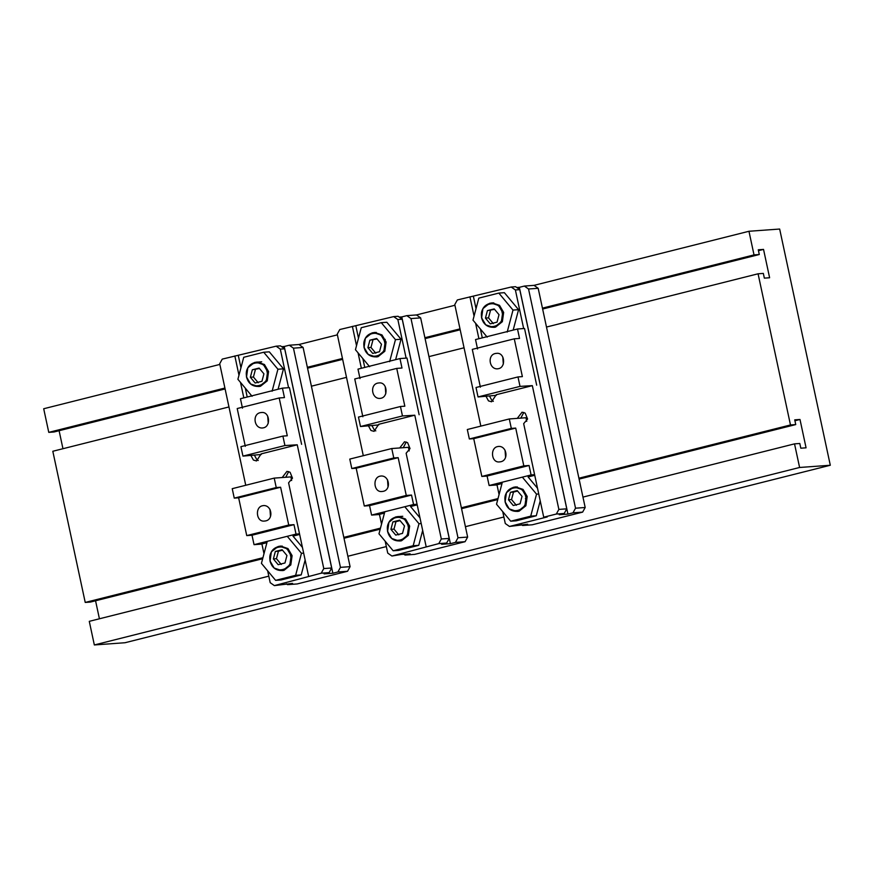 <?xml version="1.0" encoding="UTF-8"?>
<svg xmlns="http://www.w3.org/2000/svg" width="874" height="874" viewBox="0 0 874 874"><rect width="100%" height="100%" fill="white"/><g stroke="black" fill="none" stroke-linecap="round" stroke-linejoin="round"><path stroke-width="1.31" d="M542.448 308.14L754.022 254.902L748.963 231.271L779.663 229.043L830.3 465.252L125.037 642.729L94.337 644.957L89.279 621.338L268.799 576.163M94.337 644.957L799.601 467.481L794.532 443.861L799.797 443.479L800.813 448.198L806.068 447.816L799.994 419.476L794.728 419.859L795.744 424.578L790.478 424.961L758.075 273.791L763.341 273.409L764.346 278.14L769.612 277.757L763.537 249.407L758.271 249.789L759.288 254.509L754.022 254.902M347.874 556.257L386.341 546.578M465.416 526.683L503.883 517.004M582.958 497.098L794.532 443.861M99.418 618.781L95.561 600.777M262.67 558.726L90.481 602.055L85.226 602.437L52.811 451.268L228.955 406.945M59.104 430.718L62.961 448.712M219.844 364.425L43.7 408.748L48.769 432.368L54.024 431.985L225.099 388.941M830.3 465.252L799.601 467.481M286.366 583.843L287.524 584.651L297.171 583.952L347.546 571.279L350.092 566.658L303.103 347.459L298.941 344.52L337.386 334.851M403.908 554.258L405.066 555.077L414.713 554.378L465.088 541.694L467.645 537.073L420.645 317.874L416.483 314.946L454.928 305.266M521.45 524.684L522.608 525.493L532.255 524.793L582.63 512.12L585.187 507.499L538.187 288.3L534.025 285.361L748.963 231.271M48.769 432.368L224.913 388.045M307.364 367.298L342.455 358.471M424.906 337.714L459.997 328.886M307.55 368.194L342.641 359.356M425.092 338.609L460.183 329.782M542.634 309.035L759.288 254.509M758.468 250.685L763.537 249.407M311.406 386.199L346.497 377.36M428.948 356.614L464.05 347.786M546.501 327.04L758.075 273.791M85.226 602.437L262.932 557.721M343.821 537.368L380.474 528.136M461.363 507.783L498.016 498.562M578.905 478.209L790.478 424.961M344.006 538.253L380.212 529.152M461.548 508.679L497.754 499.567M579.101 479.094L795.744 424.578M794.925 420.755L799.994 419.476M298.941 344.52L289.283 345.219L284.247 346.486L332.863 573.246L324.09 573.879L329.127 572.612L321.228 573.191L274.37 585.613L292.561 583.384L287.524 584.651M347.546 571.279L337.899 571.978L340.445 567.357L350.092 566.658M332.863 573.246L337.899 571.978M245.747 485.278L219.702 363.737L222.247 359.116L276.129 346.18L280.51 345.864L284.684 348.792L331.672 567.991L323.784 568.57L297.247 444.8L261.14 453.879L256.53 460.948L253.405 460.052L250.936 455.529M284.247 346.486L281.679 346.683M289.283 345.219L293.456 348.158L340.445 567.357M303.103 347.459L293.456 348.158M267.652 570.82L270.197 582.674L274.37 585.613M288.726 471.578L285.711 477.27M261.894 543.945L263.992 553.723M282.204 477.532L286.945 471.359L290.07 472.244L292.495 478.154L288.584 482.819L308.642 576.359M243.824 397.867L240.514 382.43M238.973 375.241L234.844 355.947M321.228 573.191L323.784 568.57M329.127 572.612L331.672 567.991M284.684 348.792L280.303 349.119L276.129 346.18M254.454 455.267L256.912 459.8L258.256 460.478M247.211 397.014L245.31 388.165M240.94 367.801L238.351 355.685M301.596 444.331L289.447 387.641L282.422 388.154L284.454 397.594L279.188 397.976L287.284 435.776L282.903 436.093L284.924 445.543L297.247 444.8M288.573 387.706L280.303 349.119M266.909 542.678L261.053 544.152L254.039 544.666L252.007 535.216L246.741 535.598L238.646 497.809L234.254 498.125L232.233 488.675L274.218 478.111L290.878 476.898L291.654 480.503M234.254 498.125L276.239 487.561L274.218 478.111M302.426 547.397L292.998 536.112L299.651 534.44M270.481 516.359L269.979 509.367M299.52 533.839L296.013 534.101L293.992 524.651L288.726 525.034L280.62 487.244L276.239 487.561M238.646 497.809L280.62 487.244M254.039 544.666L296.013 534.101M262.473 505.751L263.533 505.576C272.175 504.986 273.977 520.533 264.647 521.035C256.213 522.477 254.738 507.193 262.473 505.751M252.007 535.216L293.992 524.651M246.741 535.598L288.726 525.034M284.924 445.543L242.95 456.108L261.239 454.48M282.903 436.093L240.918 446.658L242.95 456.108M268.242 423.322L267.728 416.33M282.422 388.154L240.448 398.719L242.469 408.158M279.188 397.976L237.204 408.54L245.31 446.341M263.467 427.823L262.408 427.998C253.755 428.588 251.952 413.041 261.282 412.539C269.716 411.097 271.191 426.392 263.467 427.823M278.183 564.68L284.979 562.976L286.945 555.503L282.138 549.746L275.354 551.45L273.376 558.923L278.183 564.68M282.521 550.194L278.424 551.232L276.446 558.694L281.264 564.462M278.424 551.232L275.354 551.45M276.446 558.694L273.376 558.923M278.467 546.447L280.554 546.064L287.972 548.577L292.102 555.656L290.802 564.921L284.017 570.34L282.335 570.613M267.258 541.356L261.435 563.369L275.616 580.358L281.188 579.954L301.202 574.917L305.135 560.026M303.66 553.144L301.454 553.308L287.273 536.319M301.202 574.917L295.631 575.321L301.454 553.308M275.616 580.358L295.631 575.321M257.022 362L264.429 364.502L268.569 371.581L267.269 380.856L260.485 386.264L258.802 386.537M278.085 389.247L283.493 368.828L269.301 351.84L263.73 352.244L243.726 357.28L237.903 379.294L252.083 396.283M272.098 391.246L277.921 369.232L283.493 368.828M277.921 369.232L263.73 352.244M259.119 368.074L252.335 369.778L250.357 377.251L255.164 383.009L261.96 381.293L263.926 373.832L259.119 368.074M259.502 368.522L252.335 369.778M255.405 369.56L253.427 377.022L258.234 382.779M253.427 377.022L250.357 377.251M416.483 314.946L406.836 315.645L401.789 316.912L450.405 543.672L441.632 544.305L446.669 543.038L438.781 543.606L391.913 556.028L401.33 554.444L410.103 553.81L405.066 555.077M465.088 541.694L455.441 542.404L457.987 537.772L467.645 537.073M450.405 543.672L455.441 542.404M363.3 455.693L337.244 334.152L339.789 329.531L393.671 316.607L398.063 316.279L402.226 319.218L449.214 538.417L441.326 538.985L414.789 415.216L378.682 424.305L374.072 431.363L370.947 430.478L368.489 425.944M401.789 316.912L399.221 317.098M406.836 315.645L410.998 318.584L457.987 537.772M420.645 317.874L410.998 318.584M385.194 541.235L387.739 553.1L391.913 556.028M406.268 441.993L403.253 447.696M379.436 514.36L381.534 524.138M399.746 447.947L404.487 441.774L407.612 442.67L410.037 448.57L406.126 453.245L426.184 546.785M361.366 368.282L358.056 352.845M356.516 345.667L352.386 326.363M438.781 543.606L441.326 538.985M446.669 543.038L449.214 538.417M402.226 319.218L397.845 319.534L393.671 316.607M371.996 425.693L374.454 430.216L375.798 430.893M364.753 367.43L362.852 358.591M358.482 338.216L355.893 326.111M419.138 414.746L406.989 358.056L399.964 358.569L401.996 368.02L396.73 368.402L404.837 406.192L400.445 406.508L402.466 415.958L414.789 415.216M406.115 358.122L397.845 319.534M384.451 513.104L378.595 514.567L371.581 515.081L369.549 505.631L364.294 506.013L356.188 468.224L351.796 468.54L349.775 459.09L391.76 448.537L408.42 447.324L409.196 450.929M351.796 468.54L393.781 457.976L391.76 448.537M419.968 517.823L410.54 506.538L417.193 504.855M388.023 486.785L387.521 479.782M417.062 504.265L413.555 504.517L411.534 495.066L406.268 495.449L398.173 457.659L393.781 457.976M356.188 468.224L398.173 457.659M371.581 515.081L413.555 504.517M380.015 476.166L381.075 476.002C389.717 475.412 391.519 490.959 382.2 491.461C373.755 492.903 372.28 477.608 380.015 476.166M369.549 505.631L411.534 495.066M364.294 506.013L406.268 495.449M402.466 415.958L360.492 426.523L378.792 424.906M400.445 406.508L358.46 417.073L360.492 426.523M385.784 393.748L385.27 386.745M399.964 358.569L357.99 369.134L360.012 378.584M396.73 368.402L354.746 378.966L362.852 416.756M381.009 398.249L379.95 398.424C371.297 399.014 369.494 383.468 378.824 382.965C387.258 381.523 388.733 396.807 381.009 398.249M395.736 535.096L402.521 533.391L404.498 525.929L399.68 520.161L392.896 521.876L390.918 529.338L395.736 535.096M400.063 520.62L395.966 521.647L393.988 529.12L398.806 534.877M395.966 521.647L392.896 521.876M393.988 529.12L390.918 529.338M398.096 516.49L405.514 519.003L409.655 526.072L408.344 535.347L401.559 540.755L399.877 541.028M384.8 511.782L378.977 533.796L393.158 550.773L398.73 550.369L418.744 545.332L422.677 530.442M421.202 523.559L418.996 523.723L404.815 506.745M418.744 545.332L413.173 545.737L418.996 523.723M393.158 550.773L413.173 545.737M374.564 332.415L381.982 334.928L386.111 342.007L384.811 351.272L378.027 356.679L376.344 356.953M395.627 359.662L401.035 339.243L386.843 322.266L381.272 322.67L361.268 327.706L355.445 349.72L369.626 366.698M389.64 361.661L395.463 339.647L401.035 339.243M395.463 339.647L381.272 322.67M376.661 338.489L369.877 340.204L367.899 347.666L372.717 353.424L379.502 351.719L381.479 344.247L376.661 338.489M377.044 338.948L369.877 340.204M372.947 339.975L370.969 347.448L375.787 353.205M370.969 347.448L367.899 347.666M534.025 285.361L524.378 286.06L519.342 287.338L567.947 514.087L559.174 514.72L564.211 513.453L556.323 514.032L543.726 517.2L547.233 516.949L509.455 526.454L527.645 524.225L522.608 525.493M582.63 512.12L572.983 512.819L575.529 508.198L585.187 507.499M567.947 514.087L572.983 512.819M480.842 426.119L454.786 304.578L457.331 299.957L511.214 287.022L515.605 286.705L519.768 289.633L566.767 508.832L558.868 509.411L532.332 385.642L496.235 394.72L491.614 401.789L488.49 400.893L486.031 396.37M519.342 287.338L516.763 287.524M524.378 286.06L528.541 288.999L575.529 508.198M538.187 288.3L528.541 288.999M502.736 511.661L505.281 523.515L509.455 526.454M523.81 412.419L520.806 418.122M496.978 484.786L499.076 494.564M517.288 418.373L522.04 412.2L525.165 413.096L527.579 418.996L523.668 423.661L543.726 517.2M478.908 338.708L475.598 323.271M474.058 316.082L469.928 296.789M556.323 514.032L558.868 509.411M564.211 513.453L566.767 508.832M519.768 289.633L515.387 289.96L511.214 287.022M489.538 396.108L491.996 400.642L493.34 401.319M482.295 337.856L480.394 329.006M476.035 308.642L473.435 296.526M536.68 385.172L524.531 328.482L517.506 328.995L519.538 338.446L514.273 338.828L522.379 376.618L517.987 376.934L520.019 386.384L532.332 385.642M523.657 328.548L515.387 289.96M501.993 483.519L496.137 484.994L489.123 485.507L487.091 476.057L481.836 476.439L473.73 438.65L469.349 438.966L467.317 429.516L509.302 418.952L525.962 417.739L526.738 421.344M469.349 438.966L511.323 428.402L509.302 418.952M537.521 488.238L528.093 476.953L534.735 475.281M505.576 457.2L505.063 450.208M534.615 474.68L531.097 474.943L529.076 465.492L523.81 465.875L515.715 428.085L511.323 428.402M473.73 438.65L515.715 428.085M489.123 485.507L531.097 474.943M497.557 446.592L498.617 446.417C507.259 445.827 509.061 461.374 499.742 461.876C491.297 463.318 489.822 448.034 497.557 446.592M487.091 476.057L529.076 465.492M481.836 476.439L523.81 465.875M520.019 386.384L478.034 396.949L496.334 395.321M517.987 376.934L476.013 387.499L478.034 396.949M503.326 364.163L502.812 357.171M517.506 328.995L475.532 339.56L477.554 348.999M514.273 338.828L472.288 349.382L480.394 387.182M498.551 368.675L497.492 368.839C488.839 369.429 487.037 353.883 496.366 353.38C504.801 351.938 506.275 367.233 498.551 368.675M513.278 505.522L520.063 503.817L522.04 496.345L517.222 490.587L510.438 492.291L508.46 499.764L513.278 505.522M517.605 491.035L513.508 492.073L511.53 499.535L516.348 505.303M513.508 492.073L510.438 492.291M511.53 499.535L508.46 499.764M513.551 487.288L515.638 486.905L523.056 489.418L527.197 496.498L525.886 505.762L519.101 511.181L517.419 511.454M502.342 482.197L496.519 504.211L510.711 521.199L516.272 520.795L536.286 515.758L540.219 500.868M538.745 493.985L536.538 494.149L522.357 477.16M536.286 515.758L530.715 516.163L536.538 494.149M510.711 521.199L530.715 516.163M492.106 302.841L499.524 305.343L503.664 312.422L502.353 321.698L495.569 327.105L493.886 327.379M513.169 330.088L518.577 309.669L504.385 292.681L498.825 293.085L478.81 298.121L472.987 320.146L487.168 337.124M507.182 332.087L513.005 310.073L518.577 309.669M513.005 310.073L498.825 293.085M494.203 308.915L487.419 310.62L485.441 318.092L490.259 323.85L497.044 322.145L499.021 314.673L494.203 308.915M494.586 309.363L487.419 310.62M490.489 310.401L488.511 317.863L493.329 323.62M488.511 317.863L485.441 318.092M270.055 561.032L271.355 551.876L278.052 546.545L279.713 546.272L287.043 548.752L291.129 555.744L289.84 564.91L283.143 570.252L281.483 570.525L274.152 568.045L270.066 561.053M290.616 555.842C288.005 540.908 266.494 546.316 270.219 560.977C272.83 575.922 294.352 570.504 290.616 555.842M267.597 371.679L266.308 380.835L259.6 386.177L257.939 386.45L250.62 383.97L246.523 376.978L247.823 367.801L254.52 362.47L256.18 362.207L263.511 364.687L267.597 371.679M246.687 376.902C249.298 391.847 270.82 386.428 267.083 371.767C264.472 356.832 242.95 362.251 246.687 376.902M387.597 531.447L388.897 522.302L395.594 516.96L397.255 516.698L404.586 519.178L408.671 526.17L407.382 535.325L400.685 540.678L399.025 540.94L391.694 538.46L387.608 531.468M408.158 526.268C405.547 511.323 384.036 516.742 387.761 531.403C390.383 546.337 411.894 540.93 408.158 526.268M364.065 347.371L365.365 338.227L372.062 332.896L373.722 332.623L381.053 335.103L385.139 342.095L383.85 351.25L377.142 356.603L375.492 356.865L368.162 354.385L364.076 347.393M364.229 347.328C366.84 362.262 388.362 356.854 384.626 342.193C382.014 327.247 360.503 332.666 364.229 347.328M517.342 486.938L514.797 487.113C507.499 488.675 504.265 493.602 505.106 501.884L506.439 492.718L513.136 487.386L514.797 487.113L522.128 489.593L526.214 496.585L524.924 505.751L518.227 511.093L516.567 511.366L509.236 508.887L505.15 501.894M525.711 496.683C523.089 481.749 501.578 487.157 505.303 501.818C507.925 516.763 529.436 511.345 525.711 496.683M502.681 312.521L501.392 321.676L494.695 327.018L493.034 327.291L485.704 324.811L481.618 317.819L482.907 308.642L489.604 303.311L491.264 303.049L498.595 305.529L502.681 312.521M481.771 317.743C484.393 332.688 505.904 327.269 502.168 312.619C499.557 297.673 478.045 303.092 481.771 317.743M282.247 546.097L279.713 546.272C272.415 547.834 269.181 552.761 270.022 561.042C271.803 567.292 275.616 570.46 281.483 570.525L284.017 570.34M260.485 386.264L257.939 386.45C252.083 386.384 248.271 383.227 246.49 376.978C245.649 368.686 248.882 363.759 256.18 362.207L261.708 361.803M402.783 516.294L397.255 516.698C389.957 518.26 386.723 523.176 387.564 531.468C389.345 537.718 393.158 540.875 399.025 540.94L401.559 540.755M378.027 356.69L375.492 356.865C369.626 356.8 365.813 353.642 364.032 347.393C363.191 339.112 366.424 334.185 373.722 332.623L376.257 332.437M385.237 339.374L384.254 340.827M525.416 498.53L526.421 501.097M519.101 511.181L516.567 511.366C510.711 511.301 506.887 508.144 505.106 501.884M495.569 327.105L493.034 327.291C487.168 327.226 483.355 324.068 481.574 317.819C480.733 309.527 483.967 304.6 491.264 303.049L493.799 302.863"/></g></svg>
